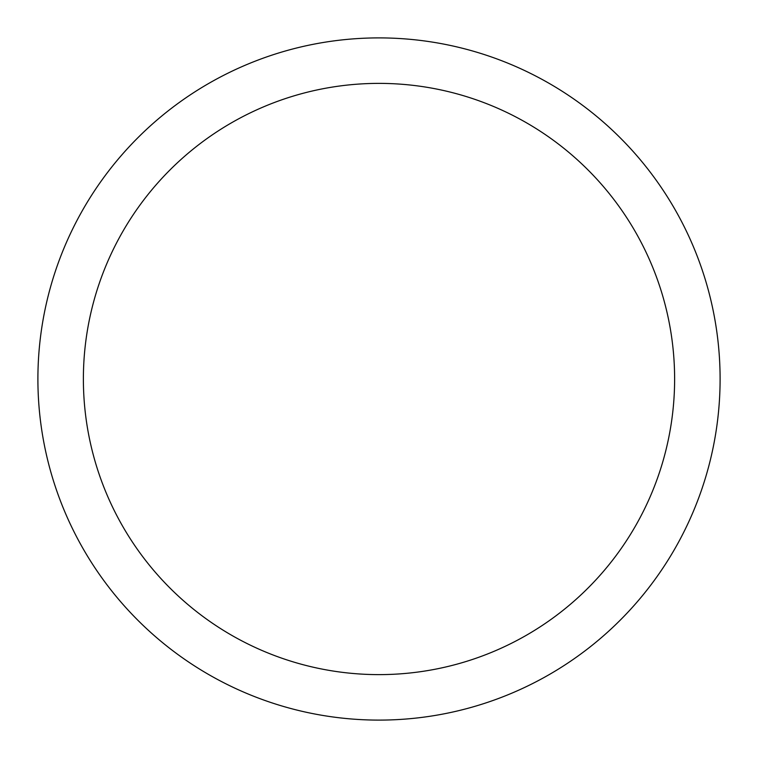 <?xml version="1.0" encoding="UTF-8"?>
<svg xmlns="http://www.w3.org/2000/svg" width="758" height="758" viewBox="0 0 758 758"><rect width="100%" height="100%" fill="white"/><g stroke="black" fill="none" stroke-linecap="round" stroke-linejoin="round"><path stroke-width="1.14" d="M83.38 379A295.62 295.62 0 0 0 526.81 635.014A295.62 295.62 0 0 0 526.81 122.986A295.62 295.62 0 0 0 83.38 379M37.9 379A341.1 341.1 0 0 1 379 37.9A341.1 341.1 0 0 1 720.1 379A341.1 341.1 0 0 1 379 720.1A341.1 341.1 0 0 1 37.9 379"/></g></svg>
